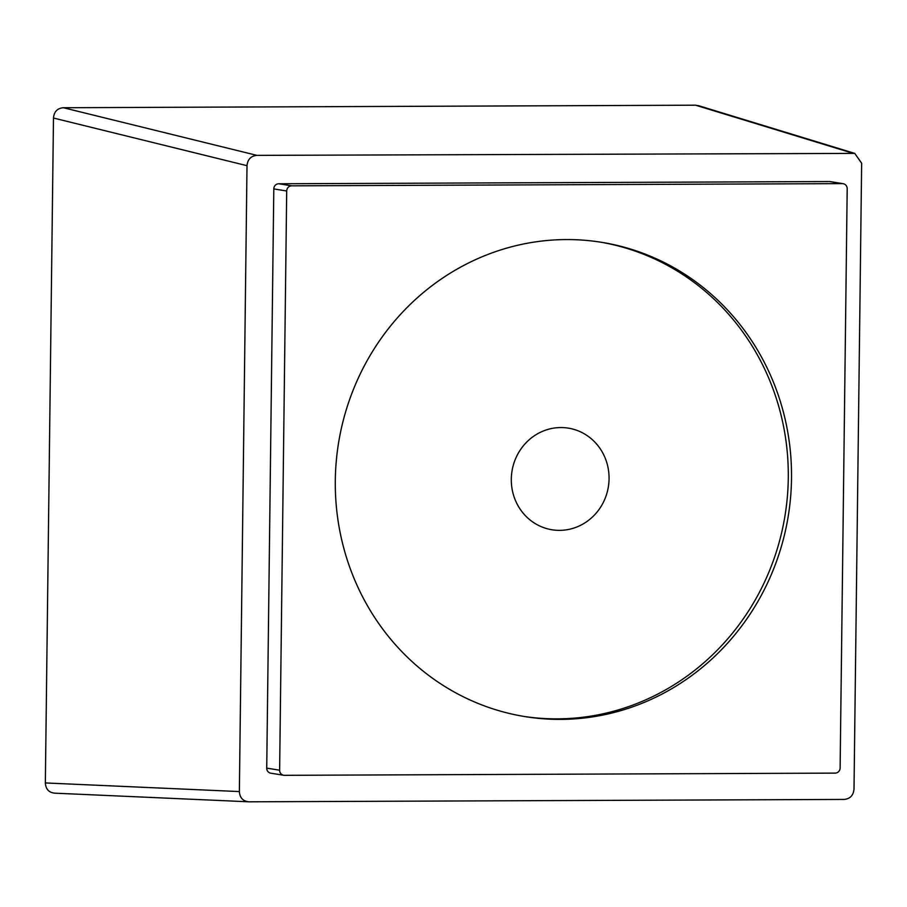 <?xml version="1.0" encoding="UTF-8"?>
<svg xmlns="http://www.w3.org/2000/svg" width="907" height="907" viewBox="0 0 907 907"><rect width="100%" height="100%" fill="white"/><g stroke="black" fill="none" stroke-linecap="round" stroke-linejoin="round"><path stroke-width="1.36" d="M560.809 427.548A51.472 48.819 99.1 0 0 511.503 475.166A51.472 48.819 99.1 0 0 552 529.779A51.472 48.819 99.1 0 0 559.551 530.368A51.472 48.819 99.1 0 0 608.869 482.751A51.472 48.819 99.1 0 0 568.372 428.138A51.472 48.819 99.1 0 0 560.809 427.548M523.611 716.371A240.219 227.804 99.1 0 0 788.285 478.046A240.219 227.804 99.1 0 0 599.981 242.056M335.307 480.393A240.219 227.804 99.1 0 0 525.221 716.643A240.219 227.804 99.1 0 0 791.516 478.556A240.219 227.804 99.1 0 0 601.59 242.316A240.219 227.804 99.1 0 0 335.307 480.393M842.365 183.622L291.657 185.833A5.147 4.886 99.1 0 0 286.703 190.992L279.628 770.202A5.147 4.886 99.1 0 0 284.447 775.326L835.166 773.115A5.147 4.886 99.1 0 0 840.12 767.957L847.195 188.747A5.147 4.886 99.1 0 0 842.365 183.622L829.463 181.547L278.755 183.758A5.147 4.886 -80.9 0 0 273.801 188.917L266.726 768.127A5.147 4.886 -80.9 0 0 270.796 773.183L283.698 775.27M699.342 105.915L695.567 105.189L63.365 107.729C57.345 108.262 54.057 111.697 53.479 118.035L45.35 782.945C45.758 789.26 48.967 792.673 54.998 793.183L249.017 801.811L844.111 799.43C850.097 798.84 853.396 795.405 854.009 789.113L861.65 163.226L854.745 153.396L256.908 155.369C250.922 155.959 247.622 159.394 247.01 165.686L239.369 791.573C239.822 797.865 243.042 801.278 249.017 801.811M829.463 181.547A5.147 4.886 -80.9 0 1 830.222 181.604L843.125 183.69M291.657 185.833L278.755 183.758M286.703 190.992L273.801 188.917M279.628 770.202L266.726 768.127M695.567 105.189L852.002 152.988M63.365 107.729L256.908 155.369M53.479 118.035L247.01 165.686M45.35 782.945L239.369 791.573M698.311 105.597L854.757 153.396"/></g></svg>
